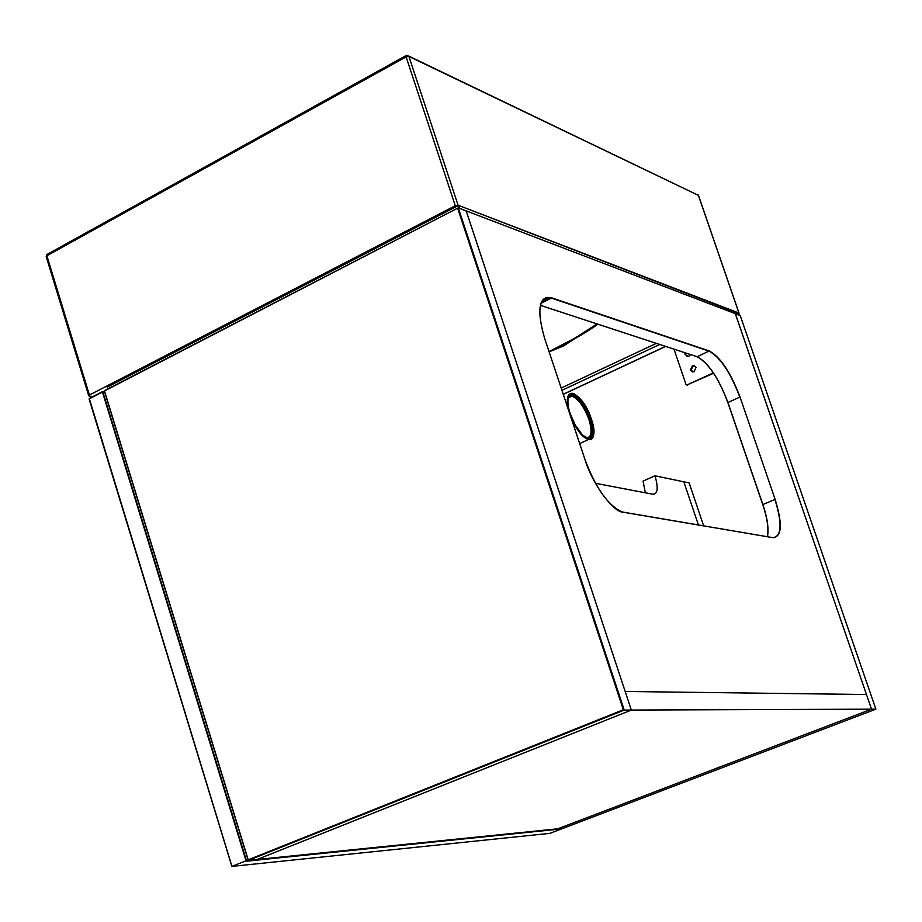 <?xml version="1.0" encoding="UTF-8"?>
<svg xmlns="http://www.w3.org/2000/svg" width="922" height="922" viewBox="0 0 922 922"><rect width="100%" height="100%" fill="white"/><g stroke="black" fill="none" stroke-linecap="round" stroke-linejoin="round"><path stroke-width="1.38" d="M257.088 859.488L631.328 710.067L625.185 691.477L866.473 694.531L735.283 313.641L466.198 210.884L625.185 691.477L866.473 694.531L871.509 709.168L557.822 828.797L871.509 709.168L735.341 313.664L740.251 315.589L875.865 709.11M557.741 828.809L248.352 860.376L624.217 710.09L875.877 709.156L563.377 828.233L557.822 828.797M457.738 208.476L623.341 709.756L248.202 859.823L104.497 390.963L458.246 207.853L466.267 211.08L631.328 710.067L257.157 859.477M623.341 709.756L624.217 710.09L248.352 860.376L104.336 390.778M458.015 207.992L104.324 390.709M102.365 391.746L246.162 861.252L561.752 828.452M561.752 828.417L246.462 860.606L102.884 392.011L102.204 392.15L89.273 398.834L231.86 866.392L246.462 860.606L246.278 861.206L561.59 828.901L549.973 833.338M102.192 391.838L89.088 399.007L231.86 866.392L549.938 833.35M89.284 398.477L231.929 866.334M703.659 525.828L689.137 482.909L683.813 481.803L698.403 524.941L683.813 481.803L654.966 475.81C658.492 487.796 657.801 493.95 652.903 494.25L595.439 483.289M645.342 492.809L643.072 481.088L654.966 475.81M686.867 385.004L713.651 373.237M713.398 372.857L686.925 384.993L686.026 384.52L673.994 349.15M696.133 367.325L693.92 371.9L690.313 370.01L692.549 365.423L696.133 367.325M690.67 354.613L688.584 356.445L685.046 354.544L684.919 352.734M685.588 352.942L685.714 354.751L687.236 356.514M694.577 365.55L693.217 365.631L690.981 370.218L692.549 372.004M459.559 208.349L739.421 315.22L738.614 312.904L458.591 205.41L459.559 208.349M561.959 390.329L659.714 344.459M458.591 205.41L107.229 387.102L107.793 388.923M561.198 388.047L656.337 343.364M92.73 396.702L89.134 396.034L89.422 395.031L455.272 205.733L458.073 205.214L738.833 313.515M550.78 351.167L563.503 345.981L573.933 339.215M597.03 323.922L575.121 338.005L549.063 351.593M569.9 395.653L571.628 395.561C578.175 398.039 584.029 406.003 589.181 419.452C592.189 428.834 592.166 435.046 589.123 438.065M568.229 397.935L571.847 396.183C578.209 398.581 583.891 406.314 588.904 419.383C592.397 431.358 591.567 437.512 586.415 437.869L586.334 437.846M586.196 437.8L587.383 438.134C592.685 437.777 593.538 431.438 589.93 419.107C584.767 405.657 578.924 397.682 572.378 395.215L568.517 397.255L568.828 396.16C575.201 391.424 582.612 398.995 591.06 418.853C595.497 437.04 592.592 442.353 582.335 434.781L575.316 425.215L570.211 413.748C567.71 406.187 567.249 400.321 568.828 396.16M568.171 398.074L568.517 397.255M248.099 860.007L104.324 390.94M458.28 207.853L624.217 710.09M665.684 346.418L563.296 394.362M665.523 346.372L563.261 394.259L665.523 346.372M875.877 709.156L740.216 315.531M767.507 536.685C768.867 528.191 767.323 517.484 762.874 504.576L762.782 504.645C767.196 517.461 768.764 528.145 767.484 536.685M540.396 304.871C542.297 298.924 545.617 296.561 550.376 297.771L709.156 351.178C720.278 357.263 730.501 372.58 739.824 397.117L727.931 402.488L762.874 504.576L774.906 499.413C782.329 523.581 781.729 536.316 773.109 537.641M740.043 397.071L775.125 499.355C782.617 523.834 781.96 536.616 773.155 537.71L623.353 512.252C613.349 512.551 592.143 483.681 584.997 459.582L544.522 338.017C536.5 309.573 538.897 296.181 551.725 297.852L709.249 350.948C720.416 357.056 730.685 372.43 740.043 397.071L775.125 499.355M709.249 350.948L697.182 356.733C708.384 362.749 718.641 377.997 727.931 402.488L762.771 504.622C767.277 517.968 768.833 528.652 767.45 536.673M698.069 357.079C709.26 364.202 719.183 379.368 727.85 402.58L762.771 504.634M623.295 512.159L773.155 537.71M619.365 510.892L623.353 512.252M622.073 511.906C608.094 505.556 595.739 488.118 585.021 459.594L584.997 459.582M585.021 459.594L544.522 338.017M540.926 303.35L551.725 297.852M540.338 305.32L696.974 356.664M102.78 391.827L104.624 392.173M102.411 391.723L104.682 392.346M687.005 384.958L687.674 385.154M89.422 395.031L46.872 255.763L46.204 256.65M698.484 195.648L738.937 313.019M408.757 56.069L698.369 195.337L408.919 56.438L458.073 205.214M405.991 55.62L47.368 254.265L46.872 255.763L406.118 56.887L407.086 55.274L408.919 56.438L406.118 56.887L455.272 205.733M569.923 413.678C579.465 443.275 601.593 448.069 591.348 418.922C582.22 390.11 559.735 383.978 569.923 413.678M570.948 417.332C576.723 430.309 582.577 437.708 588.513 439.529L591.382 438.964L593.261 435.876M574.245 393.925L572.355 393.291C567.295 393.175 566.039 398.811 568.574 410.221M104.393 390.674L458.05 207.957M544.545 338.028C536.708 310.656 538.644 297.241 550.376 297.771L541.433 302.151M540.338 305.343L697.159 356.745C708.557 363.153 718.78 378.435 727.838 402.557M104.612 392.138L102.745 391.792M89.411 398.419L102.204 391.804M687.593 385.189L686.925 384.993M692.549 365.423L693.217 365.631M46.895 254.495L46.181 256.558L88.696 395.745M698.519 195.499L739.041 313.1M698.092 194.842L698.484 195.418M597.848 324.187C586.427 332.496 570.199 341.739 549.178 351.927M568.275 397.843L571.847 396.183M579.684 443.574L588.513 439.529C594.298 440.497 595.255 433.64 591.371 418.945C585.896 404.47 579.558 395.918 572.355 393.291"/></g></svg>
